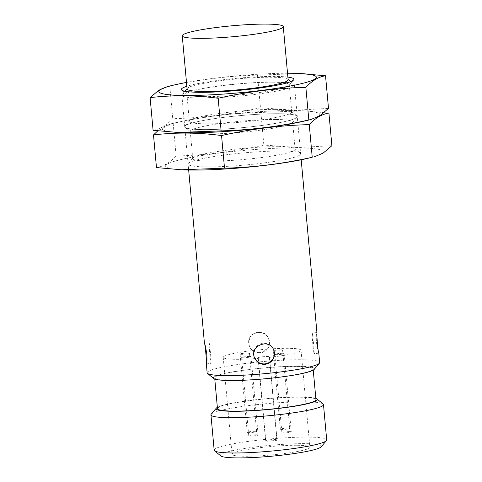 <?xml version="1.0" encoding="UTF-8"?>
<svg xmlns="http://www.w3.org/2000/svg" width="482" height="482" viewBox="0 0 482 482"><rect width="100%" height="100%" fill="white"/><g stroke="black" fill="none" stroke-linecap="round" stroke-linejoin="round"><path stroke-width="0.36" stroke-dasharray="2.41 1.81" d="M207.121 372.785A56.502 6.103 174.8 0 1 240.398 364.145A56.502 6.103 174.8 0 1 301.286 359.729A56.502 6.103 174.8 0 1 319.656 362.548M276.023 82.151A56.502 6.103 174.8 0 1 294.002 84.338A56.502 6.103 174.8 0 1 294.394 84.965A56.502 6.103 174.8 0 1 238.68 96.165A56.502 6.103 174.8 0 1 181.859 95.207A56.502 6.103 174.8 0 1 182.13 94.52A56.502 6.103 174.8 0 1 217.966 86.182A56.502 6.103 174.8 0 1 276.023 82.151M259.937 352.583C255.165 352.794 251.718 350.806 249.586 346.618L248.742 343.407C247.067 332.194 264.467 327.531 268.498 338.219C270.559 345.871 267.703 350.661 259.937 352.583M318.795 353.137L318.759 353.131C318.096 351.884 317.313 348.137 316.397 341.883C316.156 336.201 316.306 333.092 316.837 332.568L316.969 333.05M297.165 445.278A39.078 4.224 174.8 0 1 309.872 447.23A39.078 4.224 174.8 0 1 271.336 454.972A39.078 4.224 174.8 0 1 232.035 454.309A39.078 4.224 174.8 0 1 255.05 448.332A39.078 4.224 174.8 0 1 297.165 445.278M258.051 357.825A5.651 0.609 174.8 0 1 258.045 357.801L265.6 440.777L258.298 358.367A39.078 4.224 174.8 0 1 223.208 357.349A39.078 4.224 174.8 0 1 246.224 351.372A39.078 4.224 174.8 0 1 288.338 348.317A39.078 4.224 174.8 0 1 301.045 350.263A39.078 4.224 174.8 0 1 269.54 357.301L277.09 440.277A39.078 4.224 174.8 0 1 265.847 441.343L265.606 440.801A5.651 0.609 174.8 0 1 265.6 440.777A5.651 0.609 174.8 0 1 271.065 439.668A5.651 0.609 174.8 0 1 276.849 439.735L277.09 440.277M258.298 358.367L265.847 441.343M249.495 356.451A4.706 0.506 174.8 0 1 251.026 356.686A4.706 0.506 174.8 0 1 246.38 357.62A4.706 0.506 174.8 0 1 241.645 357.542A4.706 0.506 174.8 0 1 244.422 356.819A4.706 0.506 174.8 0 1 249.495 356.451M282.615 353.306A4.706 0.506 174.8 0 1 284.145 353.541A4.706 0.506 174.8 0 1 279.506 354.475A4.706 0.506 174.8 0 1 274.77 354.397A4.706 0.506 174.8 0 1 277.542 353.674A4.706 0.506 174.8 0 1 282.615 353.306M247.953 352.987A4.706 0.506 174.8 0 1 249.483 353.222A4.706 0.506 174.8 0 1 244.844 354.156A4.706 0.506 174.8 0 1 240.108 354.071A4.706 0.506 174.8 0 1 242.88 353.354A4.706 0.506 174.8 0 1 247.953 352.987M281.078 349.842A4.706 0.506 174.8 0 1 282.609 350.077A4.706 0.506 174.8 0 1 277.963 351.004A4.706 0.506 174.8 0 1 273.228 350.926A4.706 0.506 174.8 0 1 275.999 350.209A4.706 0.506 174.8 0 1 281.078 349.842M258.045 357.801A5.651 0.609 174.8 0 1 263.515 356.692A5.651 0.609 174.8 0 1 269.293 356.758L269.54 357.301M187.088 88.965A50.724 5.477 174.8 0 1 187.335 88.345A50.724 5.477 174.8 0 1 219.509 80.862A50.724 5.477 174.8 0 1 271.631 77.24A50.724 5.477 174.8 0 1 287.766 79.205A50.724 5.477 174.8 0 1 288.122 79.771M213.749 378.551A50.724 5.477 174.8 0 1 240.795 370.574A50.724 5.477 174.8 0 1 297.93 366.26A50.724 5.477 174.8 0 1 314.18 369.411M297.069 366.441A49.441 5.338 174.8 0 1 313.143 368.905A49.441 5.338 174.8 0 1 264.395 378.701A49.441 5.338 174.8 0 1 214.677 377.87A49.441 5.338 174.8 0 1 243.796 370.303A49.441 5.338 174.8 0 1 297.069 366.441M217.472 408.634A49.441 5.338 174.8 0 1 246.591 401.066A49.441 5.338 174.8 0 1 299.87 397.21A49.441 5.338 174.8 0 1 315.945 399.674M217.358 407.356A50.851 5.495 174.8 0 1 300.816 397.011A50.851 5.495 174.8 0 1 315.824 398.391M211.224 414.177A56.502 6.103 174.8 0 1 247.055 405.838A56.502 6.103 174.8 0 1 305.118 401.807A56.502 6.103 174.8 0 1 323.091 403.994M214.165 450.17A56.502 6.103 174.8 0 1 247.441 441.524A56.502 6.103 174.8 0 1 308.329 437.114A56.502 6.103 174.8 0 1 326.7 439.927M220.792 455.93A50.724 5.477 174.8 0 1 247.832 447.959A50.724 5.477 174.8 0 1 304.973 443.645A50.724 5.477 174.8 0 1 321.223 446.79M288.206 428.155A4.706 0.506 174.8 0 1 289.736 428.39A4.706 0.506 174.8 0 1 285.091 429.323A4.706 0.506 174.8 0 1 280.355 429.245A4.706 0.506 174.8 0 1 283.127 428.522A4.706 0.506 174.8 0 1 288.206 428.155M255.08 431.3A4.706 0.506 174.8 0 1 256.611 431.535A4.706 0.506 174.8 0 1 251.972 432.468A4.706 0.506 174.8 0 1 247.236 432.39A4.706 0.506 174.8 0 1 250.007 431.667A4.706 0.506 174.8 0 1 255.08 431.3M289.742 431.619A4.706 0.506 -5.2 0 0 284.669 431.993A4.706 0.506 -5.2 0 0 281.898 432.709A4.706 0.506 -5.2 0 0 283.428 432.944A4.706 0.506 -5.2 0 0 288.501 432.577A4.706 0.506 -5.2 0 0 291.273 431.854A4.706 0.506 -5.2 0 0 289.742 431.619M256.623 434.77A4.706 0.506 174.8 0 1 258.153 435.005A4.706 0.506 174.8 0 1 253.508 435.939A4.706 0.506 174.8 0 1 248.772 435.855A4.706 0.506 174.8 0 1 251.55 435.138A4.706 0.506 174.8 0 1 256.623 434.77M254.743 358.234A10.357 10.291 -24 0 1 259.834 344.202A10.357 10.291 -24 0 1 273.674 349.872M312.667 342.238A10.357 0.38 -95.4 0 0 314.125 353.631A10.357 0.38 -95.4 0 0 313.517 343.28A10.357 0.38 -95.4 0 0 312.167 333.008A10.357 0.38 -95.4 0 0 312.667 342.238M248.917 343.799A10.357 10.291 156 0 0 263.401 352.222A10.357 10.291 156 0 0 256.629 332.857A10.357 10.291 156 0 0 248.917 343.799M210.574 354.186A10.357 0.38 84.6 0 1 211.074 363.422A10.357 0.38 84.6 0 1 209.718 353.143A10.357 0.38 84.6 0 1 209.11 342.798A10.357 0.38 84.6 0 1 210.574 354.186M303.527 121.253A79.102 8.543 -5.2 0 0 294.056 110.547A79.102 8.543 -5.2 0 0 187.998 120.084A79.102 8.543 -5.2 0 0 178.003 132.478A79.102 8.543 -5.2 0 1 165.935 131.014A79.102 8.543 -5.2 0 1 178.473 122.067L171.261 123.741L157.813 130.833M278.897 113.722A56.502 6.103 -5.2 0 0 220.84 117.753A56.502 6.103 -5.2 0 0 185.004 126.091A56.502 6.103 -5.2 0 0 241.554 127.736A56.502 6.103 -5.2 0 0 296.876 115.909A56.502 6.103 -5.2 0 0 278.897 113.722A56.502 6.103 -5.2 0 0 215.249 118.53A56.502 6.103 -5.2 0 0 185.124 127.411A56.502 6.103 -5.2 0 0 241.554 127.736A56.502 6.103 -5.2 0 0 296.996 117.228A56.502 6.103 -5.2 0 0 278.897 113.722M153.077 130.267C159.891 129.254 166.447 125.404 172.743 118.705C202.241 117.909 231.481 114.264 260.455 107.775L294.671 110.251L328.501 108.408M300.732 73.553L257.484 75.132C227.992 75.933 198.753 79.572 169.772 86.061L167.869 86.447M287.525 73.24A79.102 8.543 -5.2 0 0 186.498 82.434M287.875 77.096A56.502 6.103 -5.2 0 0 275.505 76.433A56.502 6.103 -5.2 0 0 186.847 86.29M275.017 109.39A51.399 5.549 -5.2 0 0 222.202 113.059A51.399 5.549 -5.2 0 0 189.601 120.645A51.399 5.549 -5.2 0 0 189.348 121.271A51.399 5.549 -5.2 0 0 241.042 122.139A51.399 5.549 -5.2 0 0 291.731 111.957A51.399 5.549 -5.2 0 0 291.375 111.378A51.399 5.549 -5.2 0 0 275.017 109.39M272.541 82.193A51.399 5.549 -5.2 0 0 217.153 86.212A51.399 5.549 -5.2 0 0 186.877 94.074A51.399 5.549 -5.2 0 0 187.233 94.647A51.399 5.549 -5.2 0 0 238.566 94.948A51.399 5.549 -5.2 0 0 289.007 85.386A51.399 5.549 -5.2 0 0 289.254 84.76A51.399 5.549 -5.2 0 0 272.541 82.193M169.772 86.061L172.743 118.705M257.484 75.132L260.455 107.775M306.92 158.548A79.102 8.543 -5.2 0 0 297.448 147.841A79.102 8.543 -5.2 0 0 191.39 157.373A79.102 8.543 -5.2 0 0 181.395 169.772M282.289 151.017A56.502 6.103 -5.2 0 0 224.232 155.047A56.502 6.103 -5.2 0 0 188.396 163.386A56.502 6.103 -5.2 0 0 244.946 165.031A56.502 6.103 -5.2 0 0 300.268 153.204A56.502 6.103 -5.2 0 0 282.289 151.017M156.469 167.555C163.29 166.549 169.845 162.699 176.141 155.999C205.633 155.198 234.873 151.559 263.847 145.07L298.069 147.546L331.893 145.697M308.016 120.145A79.102 8.543 -5.2 0 0 302.569 110.77A79.102 8.543 -5.2 0 0 294.056 110.547A79.102 8.543 -5.2 0 0 178.473 122.067M328.923 113.059L304.124 110.848L260.876 112.427C231.384 113.222 202.145 116.867 173.171 123.356L171.261 123.741M278.409 146.685A51.399 5.549 -5.2 0 0 225.594 150.348A51.399 5.549 -5.2 0 0 192.993 157.933A51.399 5.549 -5.2 0 0 192.746 158.566A51.399 5.549 -5.2 0 0 244.44 159.434A51.399 5.549 -5.2 0 0 295.123 149.245A51.399 5.549 -5.2 0 0 294.767 148.673A51.399 5.549 -5.2 0 0 278.409 146.685M275.939 119.488A51.399 5.549 -5.2 0 0 220.545 123.5A51.399 5.549 -5.2 0 0 190.27 131.369A51.399 5.549 -5.2 0 0 190.625 131.941A51.399 5.549 -5.2 0 0 241.964 132.237A51.399 5.549 -5.2 0 0 292.399 122.681A51.399 5.549 -5.2 0 0 292.652 122.048A51.399 5.549 -5.2 0 0 275.939 119.488M173.171 123.356L176.141 155.999M260.876 112.427L263.847 145.07M276.849 439.735L269.293 356.758M181.859 95.207L188.667 170.025M294.394 84.965L301.202 159.789M223.208 357.349L232.035 454.309M301.045 350.263L309.872 447.23M187.335 88.345L187.064 88.67M184.883 91.249L182.13 94.52M287.766 79.205L288.091 79.476M290.7 81.621L294.002 84.338M214.677 377.87L214.785 379.087M313.143 368.905L313.252 370.128M273.228 350.926L280.355 429.245M282.609 350.077L289.736 428.39M240.108 354.071L247.236 432.39M249.483 353.222L256.611 431.535M274.77 354.397L281.898 432.709M284.145 353.541L291.273 431.854M241.645 357.542L248.772 435.855M251.026 356.686L258.153 435.005M273.662 349.805L273.481 349.402M254.725 358.216L254.55 357.813M316.837 332.562L312.167 333.008M318.795 353.186L314.125 353.631M249.574 346.624L249.754 347.022M268.51 338.213L268.685 338.611M206.398 363.868L211.074 363.422M204.44 343.238L209.11 342.798M189.601 120.645L185.004 126.091M291.375 111.378L296.876 115.909M291.731 111.957L289.254 84.76M189.348 121.271L186.877 94.074M289.007 85.386L293.604 79.94M187.233 94.647L181.732 90.116M302.569 110.77L304.124 110.842M192.993 157.933L188.396 163.386M294.767 148.673L300.268 153.204M295.123 149.245L292.652 122.048M192.746 158.566L190.27 131.369M292.399 122.681L296.996 117.228M190.625 131.941L185.124 127.411"/><path stroke-width="0.72" d="M318.801 353.137L319.656 362.548A56.502 6.103 174.8 0 1 319.385 363.235A56.502 6.103 174.8 0 1 263.943 373.743A56.502 6.103 174.8 0 1 207.513 373.417A56.502 6.103 174.8 0 1 207.121 372.785L206.398 363.862C206.935 363.332 207.079 360.229 206.838 354.541C205.802 347.751 205.001 343.985 204.44 343.244L204.44 343.292C205.133 343.612 206.682 360.602 206.266 363.374M265.166 364.356C271.354 363.109 274.463 359.331 274.493 353.023L273.649 349.812C268.932 337.599 248.748 346.341 254.737 358.21C256.906 362.482 260.382 364.531 265.166 364.356M301.202 159.789L316.975 333.05C316.553 335.809 318.096 352.806 318.795 353.137M266.793 24.1A50.724 5.477 174.8 0 1 283.283 26.631A50.724 5.477 174.8 0 1 233.264 36.68A50.724 5.477 174.8 0 1 182.256 35.825A50.724 5.477 174.8 0 1 212.134 28.064A50.724 5.477 174.8 0 1 266.793 24.1M283.283 26.631L288.122 79.771A50.724 5.477 174.8 0 1 238.102 89.821A50.724 5.477 174.8 0 1 187.088 88.965L182.256 35.825M319.385 363.235L314.18 369.411A50.724 5.477 174.8 0 1 264.407 378.84A50.724 5.477 174.8 0 1 213.749 378.551L207.513 373.417M313.252 370.128L315.945 399.674A49.441 5.338 174.8 0 1 267.191 409.471A49.441 5.338 174.8 0 1 217.472 408.634L214.785 379.087M315.824 398.391A50.851 5.495 174.8 0 1 316.999 398.976A50.851 5.495 174.8 0 1 267.209 409.622A50.851 5.495 174.8 0 1 216.316 408.14A50.851 5.495 174.8 0 1 217.358 407.356M316.999 398.976L323.091 403.994A56.502 6.103 174.8 0 1 323.488 404.627A56.502 6.103 174.8 0 1 267.769 415.821A56.502 6.103 174.8 0 1 210.947 414.869A56.502 6.103 174.8 0 1 211.224 414.177L216.316 408.14M323.488 404.627L326.7 439.927A56.502 6.103 174.8 0 1 326.428 440.62A56.502 6.103 174.8 0 1 270.986 451.128A56.502 6.103 174.8 0 1 214.556 450.803A56.502 6.103 174.8 0 1 214.165 450.17L210.947 414.869M326.428 440.62L321.223 446.79A50.724 5.477 174.8 0 1 271.45 456.225A50.724 5.477 174.8 0 1 220.792 455.93L214.556 450.803M273.674 349.872A10.357 10.291 -24 0 1 266.829 363.506A10.357 10.291 -24 0 1 254.743 358.234M308.016 120.145A79.102 8.543 -5.2 0 1 178.003 132.478A79.102 8.543 -5.2 0 0 179.431 132.55A79.102 8.543 -5.2 0 0 303.527 121.253L310.739 119.584M325.531 75.764L328.501 108.408L319.783 115.782L310.739 119.578L308.829 119.964C279.855 126.453 250.616 130.098 221.124 130.893L177.876 132.472L153.077 130.267L150.107 97.623C172.411 94.99 195.09 95.201 218.153 98.256C247.127 91.767 276.367 88.122 305.859 87.326C312.155 80.627 318.71 76.771 325.531 75.764L299.177 73.481A79.102 8.543 -5.2 0 0 290.664 73.258A79.102 8.543 -5.2 0 0 287.525 73.24M186.498 82.434A79.102 8.543 -5.2 0 0 175.08 84.772A79.102 8.543 -5.2 0 0 162.542 93.719A79.102 8.543 -5.2 0 0 274.746 88.592A79.102 8.543 -5.2 0 0 299.177 73.481M175.08 84.772L167.869 86.447L158.825 90.242L150.107 97.623M186.847 86.29A56.502 6.103 -5.2 0 0 181.732 90.116A56.502 6.103 -5.2 0 0 238.156 90.447A56.502 6.103 -5.2 0 0 293.604 79.94A56.502 6.103 -5.2 0 0 287.875 77.096M218.153 98.256L221.124 130.893M305.859 87.326L308.829 119.964M181.395 169.772A79.102 8.543 -5.2 0 0 182.823 169.845A79.102 8.543 -5.2 0 0 306.92 158.548L312.228 157.259C283.247 163.747 254.008 167.393 224.516 168.188L181.268 169.766L156.469 167.555L153.499 134.918C175.803 132.279 198.482 132.49 221.545 135.544C250.52 129.055 279.759 125.416 309.257 124.615C315.553 117.915 322.109 114.065 328.923 113.059L331.893 145.697L323.175 153.077L314.131 156.873M157.813 130.833L153.499 134.918M221.545 135.544L224.516 168.188M309.257 124.615L312.228 157.259M188.667 170.025L204.434 343.292M187.064 88.67L184.883 91.249M288.091 79.476L290.7 81.621M179.431 132.55L177.876 132.478M182.823 169.845L181.268 169.772"/></g></svg>
